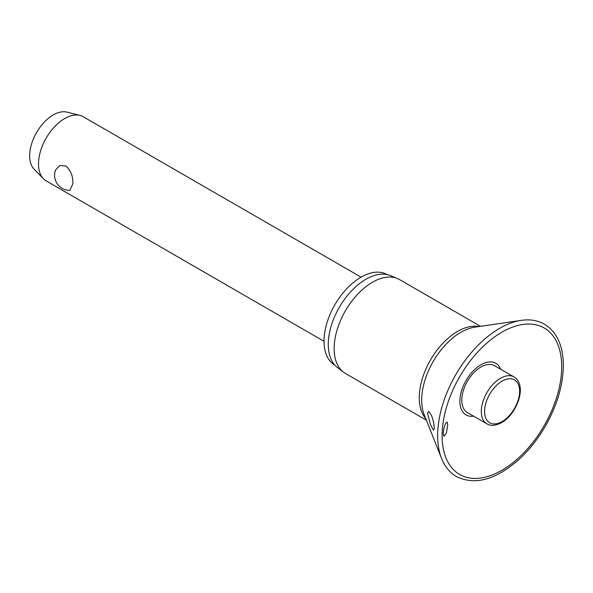 <?xml version="1.0" encoding="UTF-8"?>
<svg xmlns="http://www.w3.org/2000/svg" width="593" height="593" viewBox="0 0 593 593"><rect width="100%" height="100%" fill="white"/><g stroke="black" fill="none" stroke-linecap="round" stroke-linejoin="round"><path stroke-width="0.89" d="M447.759 424.788L446.41 433.001L443.972 436.292L443.253 433.527C443.534 429.273 444.394 425.826 445.84 423.172L447.166 422.097L447.759 424.788M500.685 369.246A29.798 17.204 120 0 0 477.209 367.326A29.798 17.204 120 0 0 459.864 401.283A29.798 17.204 120 0 0 473.599 416.16M434.365 428.398L433.542 430.266L430.377 424.373L427.479 413.076L428.695 411.431L430.992 414.596C432.675 417.761 433.802 422.357 434.365 428.398M480.545 326.343L399.534 279.57A54.171 31.281 120 0 0 397.443 278.54A54.171 31.281 120 0 0 356.482 295.499A54.171 31.281 120 0 0 334.141 348.602A54.171 31.281 120 0 0 343.421 372.115A54.171 31.281 120 0 0 345.363 373.405L426.374 420.178M397.443 278.54L390.446 275.619A53.2 30.717 120 0 0 350.218 292.275A53.2 30.717 120 0 0 328.277 344.429A53.2 30.717 120 0 0 337.395 367.512L343.421 372.115M387.096 274.581A52.273 30.184 120 0 0 346.823 288.628A52.273 30.184 120 0 0 324.023 341.212A52.273 30.184 120 0 0 334.823 365.125M486.92 423.854L467.388 412.58A27.085 15.64 -60 0 1 461.784 400.179A27.085 15.64 -60 0 1 473.607 372.923A27.085 15.64 -60 0 1 494.48 365.666L514.005 376.94A27.085 15.64 120 0 0 500.462 378.282A27.085 15.64 120 0 0 481.308 411.453A27.085 15.64 120 0 0 486.92 423.854C490.626 426.189 495.526 425.781 501.619 422.631C517.14 414.033 527.696 385.065 514.005 376.94M361.063 277.146L83.205 116.725A37.04 21.385 120 0 0 79.966 115.413A37.04 21.385 120 0 0 52.733 128.792A37.04 21.385 120 0 0 38.493 163.92A37.04 21.385 120 0 0 43.415 178.73A37.04 21.385 120 0 0 46.165 180.88L324.023 341.301M72.865 183.771L69.826 190.331A15.047 15.047 0 0 1 55.512 170.08L59.685 165.543L65.867 165.966C70.812 170.495 73.139 176.432 72.865 183.771M79.966 115.413L66.979 112.136A33.341 19.25 120 0 0 42.466 124.174A33.341 19.25 120 0 0 29.65 155.796A33.341 19.25 120 0 0 34.083 169.124L43.415 178.73M521.284 320.353A87.653 50.605 120 0 0 437.656 435.707A87.653 50.605 120 0 0 441.555 458.448C444.809 466.609 449.783 472.658 456.477 476.587C475.134 485.667 496.185 479.759 519.631 458.863C529.393 449.761 537.895 438.99 545.145 426.545C557.02 405.694 563.091 385.317 563.35 365.429C563.172 345.675 556.871 331.932 544.448 324.208C537.703 320.376 529.979 319.093 521.284 320.353L474.585 327.217A55.453 32.015 120 0 0 421.682 400.186A55.453 32.015 120 0 0 424.151 414.574L441.555 458.448M442.111 435.751A84.554 48.819 120 0 0 501.9 470.271A84.554 48.819 120 0 0 561.697 366.711A84.554 48.819 120 0 0 501.9 332.184A84.554 48.819 120 0 0 442.111 435.751M478.922 326.58A54.171 31.281 120 0 0 439.554 347.009A54.171 31.281 120 0 0 419.266 397.755A54.171 31.281 120 0 0 425.767 418.651M484.585 411.453A24.773 14.299 120 0 0 502.101 421.571A24.773 14.299 120 0 0 519.616 391.232A24.773 14.299 120 0 0 502.101 381.114A24.773 14.299 120 0 0 484.585 411.453"/></g></svg>
